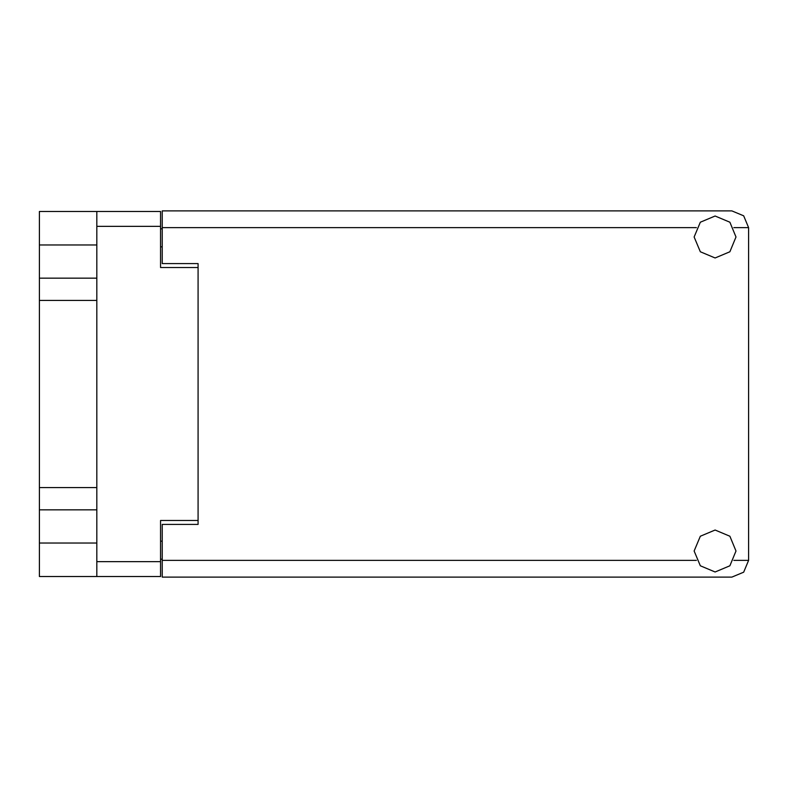 <?xml version="1.0" encoding="UTF-8"?>
<svg xmlns="http://www.w3.org/2000/svg" width="788" height="788" viewBox="0 0 788 788"><rect width="100%" height="100%" fill="white"/><g stroke="black" fill="none" stroke-linecap="round" stroke-linejoin="round"><path stroke-width="1.18" d="M96.845 244.999L39.4 244.999L39.4 543.001L96.845 543.001M696.346 227.653L162.19 227.653L162.19 263.556L198.093 263.556L198.093 524.444L198.093 520.494L160.516 520.494L160.516 576.511L39.4 576.511L39.4 543.001M39.4 244.999L39.4 211.489L160.516 211.489L160.516 267.506L198.093 267.506L198.093 263.556M96.845 576.511L96.845 211.489M162.19 227.653L162.19 210.898L731.845 210.898L743.695 215.804L748.6 227.653L748.6 560.347L743.695 572.196L731.845 577.102L162.19 577.102L162.19 524.444L198.093 524.444M715.09 571.96L729.905 565.823L736.031 551.019L729.905 536.204L715.09 530.068L700.286 536.204L694.149 551.019L700.286 565.823L715.09 571.96M715.09 257.932L729.905 251.796L736.031 236.981L729.905 222.177L715.09 216.04L700.286 222.177L694.149 236.981L700.286 251.796L715.09 257.932M39.4 278.134L96.845 278.134M39.4 487.565L96.845 487.565M96.845 300.435L39.4 300.435M96.845 509.866L39.4 509.866M162.19 559.155L160.516 559.155M160.516 228.845L162.19 228.845M160.516 226.333L96.845 226.333M96.845 561.667L160.516 561.667M160.516 541.198L162.19 541.198M162.19 246.802L160.516 246.802M162.19 560.347L696.346 560.347M733.835 560.347L748.6 560.347M748.6 227.653L733.835 227.653"/></g></svg>
